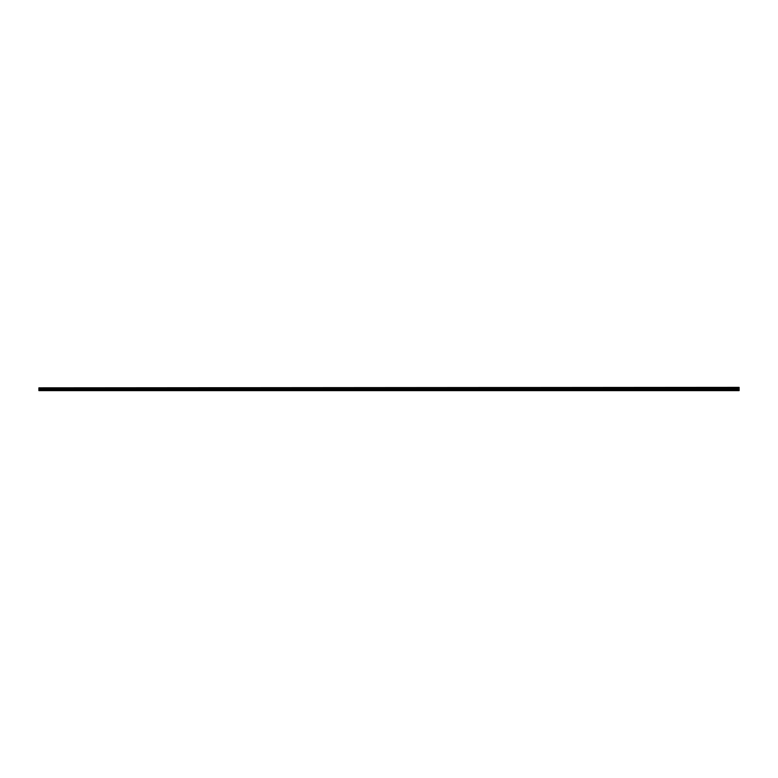 <?xml version="1.0" encoding="UTF-8"?>
<svg xmlns="http://www.w3.org/2000/svg" width="778" height="778" viewBox="0 0 778 778"><rect width="100%" height="100%" fill="white"/><g stroke="black" fill="none" stroke-linecap="round" stroke-linejoin="round"><path stroke-width="1.17" d="M739.1 387.833L38.9 387.833L739.1 387.366L739.1 390.634L38.9 390.634L38.9 389.817L739.1 389.817L38.9 389.817L38.9 389L739.1 389M38.9 387.833L38.9 389"/></g></svg>
